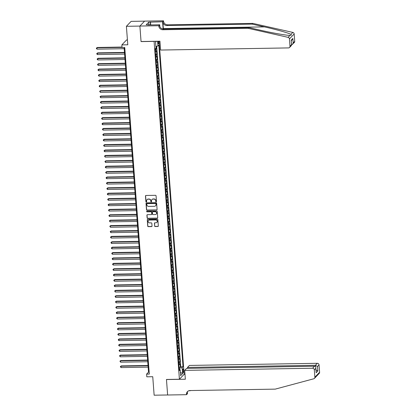 <?xml version="1.0" encoding="UTF-8"?>
<svg xmlns="http://www.w3.org/2000/svg" width="416" height="416" viewBox="0 0 416 416"><rect width="100%" height="100%" fill="white"/><g stroke="black" fill="none" stroke-linecap="round" stroke-linejoin="round"><path stroke-width="0.62" d="M156.146 201.838A0.38 0.359 -136.2 0 0 156.489 201.464L156.068 195.832A0.546 0.515 -136.2 0 0 155.496 195.312L145.964 195.473A0.546 0.515 -136.2 0 0 145.47 196.009L145.896 201.64A0.38 0.359 -136.2 0 0 146.541 201.9A0.38 0.359 -136.2 0 0 146.635 201.63L146.583 200.897A1.747 1.648 -136.2 0 1 148.148 199.176L148.944 199.16A1.747 1.648 -136.2 0 1 150.769 200.829L150.821 201.557A0.38 0.359 -136.2 0 0 151.466 201.817A0.38 0.359 -136.2 0 0 151.564 201.547L151.507 200.819A1.747 1.648 -136.2 0 1 153.078 199.092L153.868 199.082A1.747 1.648 -136.2 0 1 155.693 200.746L155.745 201.474A0.38 0.359 -136.2 0 0 156.146 201.838M152.006 199.514A1.747 1.648 -136.2 0 1 153.202 198.957L153.998 198.947A1.747 1.648 -136.2 0 1 155.818 200.616L155.875 201.344A0.38 0.359 -136.2 0 0 156.447 201.656M145.678 195.562A0.546 0.515 -136.2 0 0 145.6 195.879L146.021 201.505A0.38 0.359 -136.2 0 0 146.598 201.822M147.082 199.597A1.747 1.648 -136.2 0 1 148.278 199.04L149.074 199.03A1.747 1.648 -136.2 0 1 150.894 200.694L150.951 201.422A0.38 0.359 -136.2 0 0 151.523 201.739M183.492 370.323A1.778 0.426 89 0 0 183.056 368.971A1.778 0.426 89 0 0 182.676 371.176A1.778 0.426 89 0 0 183.113 372.528A1.778 0.426 89 0 0 183.492 370.323M154.596 226.013A0.546 0.515 -136.2 0 0 155.168 226.533L157.841 226.491A0.546 0.515 -136.2 0 0 158.33 225.95L157.862 219.7A0.546 0.515 -136.2 0 0 157.29 219.18L147.758 219.336A0.546 0.515 -136.2 0 0 147.269 219.877L147.737 226.127A0.546 0.515 -136.2 0 0 148.304 226.647L151.538 226.595A0.546 0.515 -136.2 0 0 152.027 226.054L151.824 223.382A0.546 0.515 -136.2 0 0 151.258 222.862L149.656 222.888A1.461 1.378 -136.2 0 1 148.491 220.459A1.461 1.378 -136.2 0 1 149.443 220.054L155.719 219.95A1.461 1.378 -136.2 0 1 156.879 222.373A1.461 1.378 -136.2 0 1 155.932 222.784L154.887 222.799A0.546 0.515 -136.2 0 0 154.393 223.34L154.726 225.883A0.546 0.515 -136.2 0 0 155.293 226.403L157.971 226.356A0.546 0.515 -136.2 0 0 158.252 226.268M154.008 41.376L141.055 41.595L139.89 26.078L126.396 26.302L127.79 44.788L121.852 44.886L122.054 47.585L124.753 47.538L149.308 374.072L146.609 374.114L146.812 376.813L152.745 376.714L154.138 395.2L167.627 394.976L166.462 379.46L179.41 379.241L154.086 41.293M156.603 210.012A0.546 0.515 -136.2 0 0 157.092 209.477L156.624 203.226A0.546 0.515 -136.2 0 0 156.052 202.701L146.515 202.862A0.546 0.515 -136.2 0 0 146.026 203.403L146.5 209.654A0.546 0.515 -136.2 0 0 147.066 210.174L156.728 209.882A0.546 0.515 -136.2 0 0 157.014 209.789M157.243 211.463L157.711 217.714A0.546 0.515 -136.2 0 1 157.222 218.254L147.685 218.41A0.546 0.515 -136.2 0 1 147.118 217.89L146.916 215.218A0.546 0.515 -136.2 0 1 147.404 214.677L151.273 214.614A0.546 0.515 -136.2 0 0 151.762 214.074L151.627 212.3A0.546 0.515 -136.2 0 0 151.06 211.775L147.035 211.843A0.38 0.359 -136.2 0 1 146.728 211.208A0.38 0.359 -136.2 0 1 146.978 211.104L156.671 210.943A0.546 0.515 -136.2 0 1 157.243 211.463M126.396 26.302L131.128 21.367L144.586 21.143M179.046 367.24L180.336 367.214L180.092 363.979L179.629 364.463L179.462 362.305A2.226 0.51 175.7 0 1 178.698 362.638M178.641 361.842L179.93 361.821L179.686 358.582L179.223 359.065L179.057 356.907A2.226 0.51 175.7 0 1 178.292 357.24M178.235 356.444L179.525 356.424L179.28 353.184L178.818 353.668L178.651 351.51A2.226 0.51 175.7 0 1 177.887 351.848M177.83 351.047L179.119 351.026L178.875 347.786L178.412 348.275L178.246 346.112A2.226 0.51 175.7 0 1 177.481 346.45M177.424 345.649L178.714 345.628L178.469 342.389L178.006 342.878L177.84 340.714A2.226 0.51 175.7 0 1 177.076 341.052M177.018 340.252L178.308 340.231L178.064 336.991L177.596 337.48L177.434 335.322A2.226 0.51 175.7 0 1 176.67 335.655M176.613 334.854L177.902 334.833L177.658 331.594L177.19 332.082L177.029 329.924A2.226 0.51 175.7 0 1 176.264 330.257M176.207 329.456L177.497 329.436L177.252 326.196L176.784 326.685L176.623 324.527A2.226 0.51 175.7 0 1 175.859 324.86M175.802 324.059L177.091 324.038L176.847 320.798L176.379 321.287L176.218 319.129A2.226 0.51 175.7 0 1 175.453 319.462M175.396 318.661L176.686 318.64L176.441 315.401L175.973 315.89L175.812 313.732A2.226 0.51 175.7 0 1 175.048 314.064M174.985 313.264L176.28 313.243L176.036 310.003L175.568 310.492L175.406 308.334A2.226 0.51 175.7 0 1 174.642 308.667M174.58 307.866L175.874 307.845L175.63 304.611L175.162 305.094L175.001 302.936A2.226 0.51 175.7 0 1 174.236 303.269M174.174 302.474L175.469 302.448L175.224 299.213L174.756 299.697L174.595 297.539A2.226 0.51 175.7 0 1 173.831 297.872M173.768 297.076L175.063 297.05L174.819 293.816L174.351 294.299L174.19 292.141A2.226 0.51 175.7 0 1 173.425 292.474M173.363 291.678L174.658 291.658L174.413 288.418L173.945 288.902L173.784 286.744A2.226 0.51 175.7 0 1 173.02 287.076M172.957 286.281L174.252 286.26L174.008 283.02L173.54 283.504L173.378 281.346A2.226 0.51 175.7 0 1 172.614 281.684M172.552 280.883L173.846 280.862L173.602 277.623L173.134 278.112L172.973 275.948A2.226 0.51 175.7 0 1 172.208 276.286M172.146 275.486L173.436 275.465L173.196 272.225L172.728 272.714L172.567 270.551A2.226 0.51 175.7 0 1 171.803 270.889M171.74 270.088L173.03 270.067L172.791 266.828L172.323 267.316L172.162 265.158A2.226 0.51 175.7 0 1 171.397 265.491M171.335 264.69L172.624 264.67L172.385 261.43L171.917 261.919L171.756 259.761A2.226 0.51 175.7 0 1 170.992 260.094M170.929 259.293L172.219 259.272L171.98 256.032L171.512 256.521L171.35 254.363A2.226 0.51 175.7 0 1 170.586 254.696M170.524 253.895L171.813 253.874L171.569 250.635L171.106 251.124L170.945 248.966A2.226 0.51 175.7 0 1 170.18 249.298M170.118 248.498L171.408 248.477L171.163 245.237L170.7 245.726L170.539 243.568A2.226 0.51 175.7 0 1 169.775 243.901M169.712 243.1L171.002 243.079L170.758 239.845L170.295 240.328L170.128 238.17A2.226 0.51 175.7 0 1 169.364 238.503M169.307 237.702L170.596 237.682L170.352 234.447L169.889 234.931L169.723 232.773A2.226 0.51 175.7 0 1 168.958 233.106M168.901 232.31L170.191 232.284L169.946 229.05L169.484 229.533L169.317 227.375A2.226 0.51 175.7 0 1 168.553 227.708M168.496 226.912L169.785 226.886L169.541 223.652L169.078 224.136L168.912 221.978A2.226 0.51 175.7 0 1 168.147 222.31M168.09 221.515L169.38 221.494L169.135 218.254L168.672 218.738L168.506 216.58A2.226 0.51 175.7 0 1 167.742 216.918M167.684 216.117L168.974 216.096L168.73 212.857L168.267 213.346L168.1 211.182A2.226 0.51 175.7 0 1 167.336 211.52M167.279 210.72L168.568 210.699L168.324 207.459L167.856 207.948L167.695 205.785A2.226 0.51 175.7 0 1 166.93 206.123M166.873 205.322L168.163 205.301L167.918 202.062L167.45 202.55L167.289 200.392A2.226 0.51 175.7 0 1 166.525 200.725M166.468 199.924L167.757 199.904L167.513 196.664L167.045 197.153L166.884 194.995A2.226 0.51 175.7 0 1 166.119 195.328M166.062 194.527L167.352 194.506L167.107 191.266L166.639 191.755L166.478 189.597A2.226 0.51 175.7 0 1 165.714 189.93M165.656 189.129L166.946 189.108L166.702 185.869L166.234 186.358L166.072 184.2A2.226 0.51 175.7 0 1 165.308 184.532M165.246 183.732L166.54 183.711L166.296 180.471L165.828 180.96L165.667 178.802A2.226 0.51 175.7 0 1 164.902 179.135M164.84 178.334L166.135 178.313L165.89 175.074L165.422 175.562L165.261 173.404A2.226 0.51 175.7 0 1 164.497 173.737M164.434 172.936L165.729 172.916L165.485 169.681L165.017 170.165L164.856 168.007A2.226 0.51 175.7 0 1 164.091 168.34M164.029 167.544L165.324 167.518L165.079 164.284L164.611 164.767L164.45 162.609A2.226 0.51 175.7 0 1 163.686 162.942M163.623 162.146L164.918 162.12L164.674 158.886L164.206 159.37L164.044 157.212A2.226 0.51 175.7 0 1 163.28 157.544M163.218 156.749L164.512 156.728L164.268 153.488L163.8 153.972L163.639 151.814A2.226 0.51 175.7 0 1 162.874 152.147M162.812 151.351L164.107 151.33L163.862 148.091L163.394 148.574L163.233 146.416A2.226 0.51 175.7 0 1 162.469 146.754M162.406 145.954L163.696 145.933L163.457 142.693L162.989 143.182L162.828 141.019A2.226 0.51 175.7 0 1 162.063 141.357M162.001 140.556L163.29 140.535L163.051 137.296L162.583 137.784L162.422 135.621A2.226 0.51 175.7 0 1 161.658 135.959M161.595 135.158L162.885 135.138L162.646 131.898L162.178 132.387L162.016 130.229A2.226 0.51 175.7 0 1 161.252 130.562M161.19 129.761L162.479 129.74L162.24 126.5L161.772 126.989L161.611 124.831A2.226 0.51 175.7 0 1 160.846 125.164M160.784 124.363L162.074 124.342L161.829 121.103L161.366 121.592L161.205 119.434A2.226 0.51 175.7 0 1 160.441 119.766M160.378 118.966L161.668 118.945L161.424 115.705L160.961 116.194L160.8 114.036A2.226 0.51 175.7 0 1 160.035 114.369M159.973 113.568L161.262 113.547L161.018 110.308L160.555 110.796L160.389 108.638A2.226 0.51 175.7 0 1 159.624 108.971M159.567 108.17L160.857 108.15L160.612 104.915L160.15 105.399L159.983 103.241A2.226 0.51 175.7 0 1 159.219 103.574M159.162 102.773L160.451 102.752L160.207 99.518L159.744 100.001L159.578 97.843A2.226 0.51 175.7 0 1 158.813 98.176M158.756 97.38L160.046 97.354L159.801 94.12L159.338 94.604L159.172 92.446A2.226 0.51 175.7 0 1 158.408 92.778M158.35 91.983L159.64 91.957L159.396 88.722L158.933 89.206L158.766 87.048A2.226 0.51 175.7 0 1 158.002 87.381M157.945 86.585L159.234 86.564L158.99 83.325L158.527 83.808L158.361 81.65A2.226 0.51 175.7 0 1 157.596 81.988M157.539 81.188L158.829 81.167L158.584 77.927L158.116 78.416L157.955 76.253A2.226 0.51 175.7 0 1 157.191 76.591M157.134 75.79L158.423 75.769L158.179 72.53L157.711 73.018L157.55 70.855A2.226 0.51 175.7 0 1 156.785 71.193M156.728 70.392L158.018 70.372L157.773 67.132L157.305 67.621L157.144 65.463A2.226 0.51 175.7 0 1 156.38 65.796M156.322 64.995L157.612 64.974L157.368 61.734L156.9 62.223L156.738 60.065A2.226 0.51 175.7 0 1 155.974 60.398M155.917 59.597L157.206 59.576L156.962 56.337L156.494 56.826L156.333 54.668A2.226 0.51 175.7 0 1 155.568 55M155.511 54.2L156.801 54.179L156.556 50.939L156.088 51.428A2.226 0.51 175.7 0 1 155.324 51.761M157.882 41.231A1.721 0.416 89 0 0 157.888 41.34L157.981 42.526A1.721 0.416 89 0 0 158.402 43.836A1.721 0.416 89 0 0 158.772 41.699L158.735 41.215M159.094 41.21L184.137 374.306L179.41 379.241M180.336 367.214L180.762 366.772L183.03 366.73L158.844 45.058L157.95 45.994L155.891 46.431M183.03 366.73L182.135 367.666L182.582 373.599L180.643 375.627L180.196 369.694L179.301 370.625L155.116 48.953L156.01 48.022L155.563 42.084L156.354 41.257M157.591 41.236L157.95 45.994M155.262 48.802L156.395 48.781L155.927 49.27A2.226 0.51 175.7 0 1 155.163 49.603M156.801 54.179L156.333 54.668M157.206 59.576L156.738 60.065M157.612 64.974L157.144 65.463M158.018 70.372L157.55 70.855M158.423 75.769L157.955 76.253M158.829 81.167L158.361 81.65M159.234 86.564L158.766 87.048M159.64 91.957L159.172 92.446M160.046 97.354L159.578 97.843M160.451 102.752L159.983 103.241M160.857 108.15L160.389 108.638M161.262 113.547L160.8 114.036M161.668 118.945L161.205 119.434M162.074 124.342L161.611 124.831M162.479 129.74L162.016 130.229M162.885 135.138L162.422 135.621M163.29 140.535L162.828 141.019M163.696 145.933L163.233 146.416M164.107 151.33L163.639 151.814M164.512 156.728L164.044 157.212M164.918 162.12L164.45 162.609M165.324 167.518L164.856 168.007M165.729 172.916L165.261 173.404M166.135 178.313L165.667 178.802M166.54 183.711L166.072 184.2M166.946 189.108L166.478 189.597M167.352 194.506L166.884 194.995M167.757 199.904L167.289 200.392M168.163 205.301L167.695 205.785M168.568 210.699L168.1 211.182M168.974 216.096L168.506 216.58M169.38 221.494L168.912 221.978M169.785 226.886L169.317 227.375M170.191 232.284L169.723 232.773M170.596 237.682L170.128 238.17M171.002 243.079L170.539 243.568M171.408 248.477L170.945 248.966M171.813 253.874L171.35 254.363M172.219 259.272L171.756 259.761M172.624 264.67L172.162 265.158M173.03 270.067L172.567 270.551M173.436 275.465L172.973 275.948M173.846 280.862L173.378 281.346M174.252 286.26L173.784 286.744M174.658 291.658L174.19 292.141M175.063 297.05L174.595 297.539M175.469 302.448L175.001 302.936M175.874 307.845L175.406 308.334M176.28 313.243L175.812 313.732M176.686 318.64L176.218 319.129M177.091 324.038L176.623 324.527M177.497 329.436L177.029 329.924M177.902 334.833L177.434 335.322M178.308 340.231L177.84 340.714M178.714 345.628L178.246 346.112M179.119 351.026L178.651 351.51M179.525 356.424L179.057 356.907M179.93 361.821L179.462 362.305M180.762 366.772L156.666 46.264M156.395 48.781L156.213 46.363M179.561 369.502L179.468 368.233L179.119 368.238M127.426 39.936L126.578 39.952L121.852 44.886M124.119 47.549L148.522 372.117L146.609 374.114M149.157 372.102L148.522 372.117M155.73 57.158A2.226 0.51 -4.3 0 0 156.494 56.826M156.135 62.556A2.226 0.51 -4.3 0 0 156.9 62.223M156.541 67.954A2.226 0.51 -4.3 0 0 157.305 67.621M156.946 73.351A2.226 0.51 -4.3 0 0 157.711 73.018M157.352 78.749A2.226 0.51 -4.3 0 0 158.116 78.416M157.758 84.146A2.226 0.51 -4.3 0 0 158.527 83.808M158.168 89.544A2.226 0.51 -4.3 0 0 158.933 89.206M158.574 94.942A2.226 0.51 -4.3 0 0 159.338 94.604M158.98 100.334A2.226 0.51 -4.3 0 0 159.744 100.001M159.385 105.732A2.226 0.51 -4.3 0 0 160.15 105.399M159.791 111.129A2.226 0.51 -4.3 0 0 160.555 110.796M160.196 116.527A2.226 0.51 -4.3 0 0 160.961 116.194M160.602 121.924A2.226 0.51 -4.3 0 0 161.366 121.592M161.008 127.322A2.226 0.51 -4.3 0 0 161.772 126.989M161.413 132.72A2.226 0.51 -4.3 0 0 162.178 132.387M161.819 138.117A2.226 0.51 -4.3 0 0 162.583 137.784M162.224 143.515A2.226 0.51 -4.3 0 0 162.989 143.182M162.63 148.912A2.226 0.51 -4.3 0 0 163.394 148.574M163.036 154.31A2.226 0.51 -4.3 0 0 163.8 153.972M163.441 159.708A2.226 0.51 -4.3 0 0 164.206 159.37M163.847 165.1A2.226 0.51 -4.3 0 0 164.611 164.767M164.252 170.498A2.226 0.51 -4.3 0 0 165.017 170.165M164.658 175.895A2.226 0.51 -4.3 0 0 165.422 175.562M165.064 181.293A2.226 0.51 -4.3 0 0 165.828 180.96M165.469 186.69A2.226 0.51 -4.3 0 0 166.234 186.358M165.875 192.088A2.226 0.51 -4.3 0 0 166.639 191.755M166.28 197.486A2.226 0.51 -4.3 0 0 167.045 197.153M166.686 202.883A2.226 0.51 -4.3 0 0 167.45 202.55M167.092 208.281A2.226 0.51 -4.3 0 0 167.856 207.948M167.497 213.678A2.226 0.51 -4.3 0 0 168.267 213.346M167.908 219.076A2.226 0.51 -4.3 0 0 168.672 218.738M168.314 224.474A2.226 0.51 -4.3 0 0 169.078 224.136M168.719 229.871A2.226 0.51 -4.3 0 0 169.484 229.533M169.125 235.264A2.226 0.51 -4.3 0 0 169.889 234.931M169.53 240.661A2.226 0.51 -4.3 0 0 170.295 240.328M169.936 246.059A2.226 0.51 -4.3 0 0 170.7 245.726M170.342 251.456A2.226 0.51 -4.3 0 0 171.106 251.124M170.747 256.854A2.226 0.51 -4.3 0 0 171.512 256.521M171.153 262.252A2.226 0.51 -4.3 0 0 171.917 261.919M171.558 267.649A2.226 0.51 -4.3 0 0 172.323 267.316M171.964 273.047A2.226 0.51 -4.3 0 0 172.728 272.714M172.37 278.444A2.226 0.51 -4.3 0 0 173.134 278.112M172.775 283.842A2.226 0.51 -4.3 0 0 173.54 283.504M173.181 289.24A2.226 0.51 -4.3 0 0 173.945 288.902M173.586 294.637A2.226 0.51 -4.3 0 0 174.351 294.299M173.992 300.03A2.226 0.51 -4.3 0 0 174.756 299.697M174.398 305.427A2.226 0.51 -4.3 0 0 175.162 305.094M174.803 310.825A2.226 0.51 -4.3 0 0 175.568 310.492M175.209 316.222A2.226 0.51 -4.3 0 0 175.973 315.89M175.614 321.62A2.226 0.51 -4.3 0 0 176.379 321.287M176.02 327.018A2.226 0.51 -4.3 0 0 176.784 326.685M176.426 332.415A2.226 0.51 -4.3 0 0 177.19 332.082M176.831 337.813A2.226 0.51 -4.3 0 0 177.596 337.48M177.237 343.21A2.226 0.51 -4.3 0 0 178.006 342.878M177.648 348.608A2.226 0.51 -4.3 0 0 178.412 348.275M178.053 354.006A2.226 0.51 -4.3 0 0 178.818 353.668M178.459 359.403A2.226 0.51 -4.3 0 0 179.223 359.065M180.196 369.694L179.208 369.392M178.864 364.801A2.226 0.51 -4.3 0 0 179.629 364.463M179.468 368.233L182.135 367.666M155.568 42.162L156.4 41.257M182.582 373.599L180.398 372.372M146.234 202.956A0.546 0.515 -136.2 0 0 146.156 203.268L146.624 209.518A0.546 0.515 -136.2 0 0 147.196 210.038L156.728 209.882M155.922 203.819A0.38 0.359 -136.2 0 0 155.527 203.455L147.155 203.596A0.38 0.359 -136.2 0 0 146.812 203.97L146.869 204.74A1.747 1.648 -136.2 0 0 148.694 206.409L154.414 206.31A1.747 1.648 -136.2 0 0 155.979 204.589L156.052 203.684A0.38 0.359 -136.2 0 0 155.652 203.32L155.527 203.455M146.983 203.642A0.38 0.359 -136.2 0 1 147.285 203.46L155.652 203.32M155.61 205.754A1.747 1.648 -136.2 0 0 156.109 204.454L155.979 204.589M156.052 203.684L156.109 204.454M147.124 214.77A0.546 0.515 -136.2 0 0 147.046 215.082L147.243 217.755A0.546 0.515 -136.2 0 0 147.815 218.28L157.347 218.119A0.546 0.515 -136.2 0 0 157.633 218.026M151.684 214.386A0.546 0.515 -136.2 0 0 151.892 213.938L151.757 212.165A0.546 0.515 -136.2 0 0 151.185 211.645L147.035 211.843M146.801 211.151A0.38 0.359 -136.2 0 0 147.16 211.713M155.288 214.547A1.461 1.378 -136.2 0 0 156.452 212.581A1.461 1.378 -136.2 0 0 155.074 211.713L152.859 211.749A0.546 0.515 -136.2 0 0 152.37 212.285L152.506 214.063A0.546 0.515 -136.2 0 0 153.072 214.583L155.288 214.547M156.296 214.068A1.461 1.378 -136.2 0 0 155.199 211.578L155.074 211.713M152.578 211.838A0.546 0.515 -136.2 0 1 152.989 211.614L155.199 211.578M154.601 222.893A0.546 0.515 -136.2 0 0 154.523 223.205L154.726 225.883M156.941 222.305A1.461 1.378 -136.2 0 0 155.844 219.814L155.719 219.95M148.559 220.397A1.461 1.378 -136.2 0 1 149.568 219.918L155.844 219.814M147.472 219.43A0.546 0.515 -136.2 0 0 147.394 219.742L147.862 225.997A0.546 0.515 -136.2 0 0 148.434 226.517L151.663 226.46A0.546 0.515 -136.2 0 0 151.949 226.372M122.018 47.06L97.292 47.471L96.975 47.804L97.079 49.156L124.207 48.703M122.039 47.388L96.975 47.804L96.398 48.121L97.292 47.471M97.079 49.156L96.439 48.662L96.398 48.121M147.514 24.762L149.895 24.934M149.62 24.934L149.682 24.674M163.363 29.016A7.244 1.742 89 0 0 163.332 28.574L162.822 21.83L163.504 20.8L144.612 21.117L139.885 26.052L141.05 41.512L159.936 41.2L160.602 50.05L288.496 47.913A1.669 1.576 -136.2 0 0 289.988 46.264L289.437 38.901A1.669 1.576 -136.2 0 0 288.085 37.346L248.118 28.324L162.859 29.744A3.89 3.671 43.8 0 1 158.798 26.031L158.772 25.735L139.885 26.052M248.118 28.324L248.82 27.591L261.071 30.358C272.756 33.041 286.39 35.417 289.957 35.396C291.205 35.448 291.533 35.105 290.945 34.367C288.683 33.025 276.151 29.494 264.399 26.884L252.148 24.118L166.884 25.542A3.89 3.671 43.8 0 1 162.822 21.83M288.085 37.346L289.957 35.396L290.394 35.402M252.148 24.118L252.845 23.39L167.586 24.809A3.89 3.671 43.8 0 1 163.524 21.096M158.798 26.031L159.494 25.303A3.89 3.671 43.8 0 0 163.556 29.016L248.82 27.591M289.988 46.264L291.517 44.673L291.179 40.196L292.854 38.449L293.192 42.926L294.72 41.335L294.164 33.966L289.437 38.901M290.945 34.367L292.812 32.412L252.845 23.39M158.772 25.735L159.702 24.768L147.831 24.965M148.85 24.69L148.663 22.209L146.198 24.783L147.815 24.757M148.663 22.209L162.573 21.767L163.504 20.8M163.119 29A6.256 1.503 89 0 0 163.103 28.808L162.573 21.767M159.702 24.768L159.843 26.634M292.812 32.412A1.669 1.576 43.8 0 1 294.164 33.966M294.72 41.335A1.669 1.576 43.8 0 1 294.304 42.515L291.59 44.938M150.488 21.97L150.712 24.918M150.488 24.924L150.285 22.183M291.517 44.673L291.382 45.562L289.578 47.45M291.179 40.196L291.59 44.975M292.854 38.449L291.283 40.836M293.192 42.926L292.5 44.398M184.688 370.37L312.577 368.238L314.491 366.241L186.597 368.378L184.688 370.37L185.354 379.226L166.468 379.538L167.627 395.002L186.514 394.685L187.444 393.718L187.335 392.319M187.574 368.363L187.507 367.432L189.415 365.435L317.304 363.303A1.669 1.576 43.8 0 1 319.046 364.894L319.602 372.263A1.669 1.576 43.8 0 1 319.186 373.443L314.46 378.378A1.669 1.576 -136.2 0 1 313.763 378.789L275.246 389.126L189.987 390.546A3.89 3.671 -136.2 0 0 186.493 394.389L186.514 394.685M319.046 364.894L317.517 366.486L317.855 370.968L316.181 372.715L315.848 368.233L314.319 369.829L314.876 377.198L319.602 372.263M188.864 390.744L190.315 390.718M184.059 374.39L184.99 374.374M187.507 367.432L315.396 365.295L317.304 363.303M314.46 378.378A1.669 1.576 -136.2 0 0 314.876 377.198M314.319 369.829A1.669 1.576 -136.2 0 0 312.577 368.238M187.834 391.295A3.89 3.671 -136.2 0 0 187.195 393.661L186.493 394.389M317.517 366.486L315.396 365.295L315.505 366.74M317.855 370.968L315.734 369.777M316.181 372.715L315.848 368.233C315.9 367.016 315.448 366.356 314.491 366.241M124.488 52.421L97.698 52.868L97.38 53.201L97.484 54.553L124.613 54.101M124.509 52.749L97.38 53.201L96.803 53.518L97.698 52.868M97.484 54.553L96.845 54.059L96.803 53.518M124.894 57.819L98.108 58.266L97.786 58.599L97.89 59.951L125.018 59.498M124.914 58.146L97.786 58.599L97.209 58.916L98.108 58.266M97.89 59.951L97.25 59.457L97.209 58.916M125.299 63.216L98.514 63.664L98.192 63.996L98.296 65.348L125.424 64.896M125.32 63.544L98.192 63.996L97.614 64.314L98.514 63.664M98.296 65.348L97.656 64.854L97.614 64.314M125.705 68.614L98.92 69.061L98.597 69.394L98.701 70.746L125.83 70.288M125.731 68.942L98.597 69.394L98.025 69.711L98.92 69.061M98.701 70.746L98.062 70.252L98.025 69.711M126.11 74.012L99.325 74.459L99.003 74.792L99.107 76.138L126.235 75.686M126.136 74.339L99.003 74.792L98.431 75.109L99.325 74.459M99.107 76.138L98.467 75.65L98.431 75.109M126.516 79.409L99.731 79.856L99.408 80.189L99.512 81.536L126.641 81.084M126.542 79.737L99.408 80.189L98.836 80.506L99.731 79.856M99.512 81.536L98.873 81.047L98.836 80.506M126.922 84.807L100.136 85.254L99.814 85.587L99.918 86.934L127.046 86.481M126.948 85.134L99.814 85.587L99.242 85.904L100.136 85.254M99.918 86.934L99.278 86.44L99.242 85.904M127.327 90.204L100.542 90.652L100.22 90.984L100.324 92.331L127.452 91.879M127.353 90.532L100.22 90.984L99.648 91.302L100.542 90.652M100.324 92.331L99.648 91.302M127.733 95.602L100.948 96.049L100.625 96.382L100.729 97.729L127.858 97.276M127.759 95.93L100.625 96.382L100.053 96.699L100.948 96.049M100.729 97.729L100.053 96.699M128.138 100.994L101.353 101.442L101.031 101.78L101.135 103.126L128.263 102.674M128.164 101.322L101.031 101.78L100.459 102.092L101.353 101.442M101.135 103.126L100.5 102.632L100.459 102.092M128.544 106.392L101.759 106.839L101.436 107.177L101.54 108.524L128.669 108.072M128.57 106.72L101.436 107.177L100.864 107.489L101.759 106.839M101.54 108.524L100.906 108.03L100.864 107.489M128.95 111.79L102.164 112.237L101.842 112.57L101.946 113.922L129.074 113.469M128.976 112.117L101.842 112.57L101.27 112.887L102.164 112.237M101.946 113.922L101.312 113.428L101.27 112.887M129.355 117.187L102.57 117.634L102.253 117.967L102.352 119.319L129.48 118.867M129.381 117.515L102.253 117.967L101.676 118.284L102.57 117.634M102.352 119.319L101.717 118.825L101.676 118.284M129.761 122.585L102.976 123.032L102.658 123.365L102.757 124.717L129.886 124.264M129.787 122.912L102.658 123.365L102.081 123.682L102.976 123.032M102.757 124.717L102.123 124.223L102.081 123.682M130.166 127.982L103.381 128.43L103.064 128.762L103.163 130.114L130.291 129.662M130.192 128.31L103.064 128.762L102.487 129.08L103.381 128.43M103.163 130.114L102.528 129.62L102.487 129.08M130.572 133.38L103.787 133.827L103.47 134.16L103.568 135.512L130.702 135.054M130.598 133.708L103.47 134.16L102.892 134.477L103.787 133.827M103.568 135.512L102.934 135.018L102.892 134.477M130.978 138.778L104.192 139.225L103.875 139.558L103.974 140.91L131.108 140.452M131.004 139.105L103.875 139.558L103.298 139.875L104.192 139.225M103.974 140.91L103.34 140.416L103.298 139.875M131.383 144.175L104.598 144.622L104.281 144.955L104.38 146.302L131.513 145.85M131.409 144.503L104.281 144.955L103.704 145.272L104.598 144.622M104.38 146.302L103.745 145.813L103.704 145.272M131.789 149.573L105.004 150.02L104.686 150.353L104.785 151.7L131.919 151.247M131.815 149.9L104.686 150.353L104.109 150.67L105.004 150.02M104.785 151.7L104.151 151.211L104.109 150.67M132.194 154.97L105.409 155.418L105.092 155.75L105.191 157.097L132.324 156.645M132.22 155.298L105.092 155.75L104.515 156.068L105.409 155.418M105.191 157.097L104.515 156.068M132.6 160.368L105.815 160.815L105.498 161.148L105.596 162.495L132.73 162.042M132.626 160.696L105.498 161.148L104.92 161.465L105.815 160.815M105.596 162.495L104.92 161.465M133.011 165.76L106.22 166.213L105.903 166.546L106.002 167.892L133.136 167.44M133.032 166.093L105.903 166.546L105.326 166.858L106.22 166.213M106.002 167.892L105.368 167.398L105.326 166.858M133.416 171.158L106.626 171.605L106.309 171.943L106.408 173.29L133.541 172.838M133.437 171.486L106.309 171.943L105.732 172.255L106.626 171.605M106.408 173.29L105.773 172.796L105.732 172.255M133.822 176.556L107.032 177.003L106.714 177.336L106.818 178.688L133.947 178.235M133.843 176.883L106.714 177.336L106.137 177.653L107.032 177.003M106.818 178.688L106.179 178.194L106.137 177.653M134.228 181.953L107.437 182.4L107.12 182.733L107.224 184.085L134.352 183.633M134.248 182.281L107.12 182.733L106.543 183.05L107.437 182.4M107.224 184.085L106.584 183.591L106.543 183.05M134.633 187.351L107.848 187.798L107.526 188.131L107.63 189.483L134.758 189.03M134.654 187.678L107.526 188.131L106.948 188.448L107.848 187.798M107.63 189.483L106.99 188.989L106.948 188.448M135.039 192.748L108.254 193.196L107.931 193.528L108.035 194.88L135.164 194.428M135.06 193.076L107.931 193.528L107.354 193.846L108.254 193.196M108.035 194.88L107.396 194.386L107.354 193.846M135.444 198.146L108.659 198.593L108.337 198.926L108.441 200.278L135.569 199.826M135.47 198.474L108.337 198.926L107.765 199.243L108.659 198.593M108.441 200.278L107.801 199.784L107.765 199.243M135.85 203.544L109.065 203.991L108.742 204.324L108.846 205.676L135.975 205.218M135.876 203.871L108.742 204.324L108.17 204.641L109.065 203.991M108.846 205.676L108.207 205.182L108.17 204.641M136.256 208.941L109.47 209.388L109.148 209.721L109.252 211.068L136.38 210.616M136.282 209.269L109.148 209.721L108.576 210.038L109.47 209.388M109.252 211.068L108.612 210.579L108.576 210.038M136.661 214.339L109.876 214.786L109.554 215.119L109.658 216.466L136.786 216.013M136.687 214.666L109.554 215.119L108.982 215.436L109.876 214.786M109.658 216.466L109.018 215.977L108.982 215.436M137.067 219.736L110.282 220.184L109.959 220.516L110.063 221.863L137.192 221.411M137.093 220.064L109.959 220.516L109.387 220.834L110.282 220.184M110.063 221.863L109.387 220.834M137.472 225.134L110.687 225.581L110.365 225.914L110.469 227.261L137.597 226.808M137.498 225.462L110.365 225.914L109.793 226.231L110.687 225.581M110.469 227.261L109.793 226.231M137.878 230.532L111.093 230.979L110.77 231.312L110.874 232.658L138.003 232.206M137.904 230.859L110.77 231.312L110.198 231.629L111.093 230.979M110.874 232.658L110.198 231.629M138.284 235.924L111.498 236.371L111.176 236.709L111.28 238.056L138.408 237.604M138.31 236.252L111.176 236.709L110.604 237.021L111.498 236.371M111.28 238.056L110.646 237.562L110.604 237.021M138.689 241.322L111.904 241.769L111.582 242.107L111.686 243.454L138.814 243.001M138.715 241.649L111.582 242.107L111.01 242.419L111.904 241.769M111.686 243.454L111.051 242.96L111.01 242.419M139.095 246.719L112.31 247.166L111.992 247.499L112.091 248.851L139.22 248.399M139.121 247.047L111.992 247.499L111.415 247.816L112.31 247.166M112.091 248.851L111.457 248.357L111.415 247.816M139.5 252.117L112.715 252.564L112.398 252.897L112.497 254.249L139.625 253.796M139.526 252.444L112.398 252.897L111.821 253.214L112.715 252.564M112.497 254.249L111.862 253.755L111.821 253.214M139.906 257.514L113.121 257.962L112.804 258.294L112.902 259.646L140.031 259.194M139.932 257.842L112.804 258.294L112.226 258.612L113.121 257.962M112.902 259.646L112.268 259.152L112.226 258.612M140.312 262.912L113.526 263.359L113.209 263.692L113.308 265.044L140.442 264.592M140.338 263.24L113.209 263.692L112.632 264.009L113.526 263.359M113.308 265.044L112.674 264.55L112.632 264.009M140.717 268.31L113.932 268.757L113.615 269.09L113.714 270.442L140.847 269.984M140.743 268.637L113.615 269.09L113.038 269.407L113.932 268.757M113.714 270.442L113.079 269.948L113.038 269.407M141.123 273.707L114.338 274.154L114.02 274.487L114.119 275.839L141.253 275.382M141.149 274.035L114.02 274.487L113.443 274.804L114.338 274.154M114.119 275.839L113.485 275.345L113.443 274.804M141.528 279.105L114.743 279.552L114.426 279.885L114.525 281.232L141.658 280.779M141.554 279.432L114.426 279.885L113.849 280.202L114.743 279.552M114.525 281.232L113.89 280.743L113.849 280.202M141.934 284.502L115.149 284.95L114.832 285.282L114.93 286.629L142.064 286.177M141.96 284.83L114.832 285.282L114.254 285.6L115.149 284.95M114.93 286.629L114.296 286.14L114.254 285.6M142.34 289.9L115.554 290.347L115.237 290.68L115.336 292.027L142.47 291.574M142.366 290.228L115.237 290.68L114.66 290.997L115.554 290.347M115.336 292.027L114.66 290.997M142.75 295.298L115.96 295.745L115.643 296.078L115.742 297.424L142.875 296.972M142.771 295.625L115.643 296.078L115.066 296.395L115.96 295.745M115.742 297.424L115.066 296.395M143.156 300.69L116.366 301.142L116.048 301.475L116.147 302.822L143.281 302.37M143.177 301.023L116.048 301.475L115.471 301.792L116.366 301.142M116.147 302.822L115.471 301.792M143.562 306.088L116.771 306.535L116.454 306.873L116.558 308.22L143.686 307.767M143.582 306.415L116.454 306.873L115.877 307.185L116.771 306.535M116.558 308.22L115.918 307.726L115.877 307.185M143.967 311.485L117.177 311.932L116.86 312.265L116.964 313.617L144.092 313.165M143.988 311.813L116.86 312.265L116.282 312.582L117.177 311.932M116.964 313.617L116.324 313.123L116.282 312.582M144.373 316.883L117.582 317.33L117.265 317.663L117.369 319.015L144.498 318.562M144.394 317.21L117.265 317.663L116.688 317.98L117.582 317.33M117.369 319.015L116.73 318.521L116.688 317.98M144.778 322.28L117.993 322.728L117.671 323.06L117.775 324.412L144.903 323.96M144.799 322.608L117.671 323.06L117.094 323.378L117.993 322.728M117.775 324.412L117.135 323.918L117.094 323.378M145.184 327.678L118.399 328.125L118.076 328.458L118.18 329.81L145.309 329.358M145.21 328.006L118.076 328.458L117.504 328.775L118.399 328.125M118.18 329.81L117.541 329.316L117.504 328.775M145.59 333.076L118.804 333.523L118.482 333.856L118.586 335.208L145.714 334.755M145.616 333.403L118.482 333.856L117.91 334.173L118.804 333.523M118.586 335.208L117.946 334.714L117.91 334.173M145.995 338.473L119.21 338.92L118.888 339.253L118.992 340.605L146.12 340.148M146.021 338.801L118.888 339.253L118.316 339.57L119.21 338.92M118.992 340.605L118.352 340.111L118.316 339.57M146.401 343.871L119.616 344.318L119.293 344.651L119.397 345.998L146.526 345.545M146.427 344.198L119.293 344.651L118.721 344.968L119.616 344.318M119.397 345.998L118.758 345.509L118.721 344.968M146.806 349.268L120.021 349.716L119.699 350.048L119.803 351.395L146.931 350.943M146.832 349.596L119.699 350.048L119.127 350.366L120.021 349.716M119.803 351.395L119.168 350.906L119.127 350.366M147.212 354.666L120.427 355.113L120.104 355.446L120.208 356.793L147.337 356.34M147.238 354.994L120.104 355.446L119.532 355.763L120.427 355.113M120.208 356.793L119.532 355.763M147.618 360.064L120.832 360.511L120.51 360.844L120.614 362.19L147.742 361.738M147.644 360.391L120.51 360.844L119.938 361.161L120.832 360.511M120.614 362.19L119.938 361.161M148.023 365.461L121.238 365.908L120.916 366.241L121.02 367.588L148.148 367.136M148.049 365.789L120.916 366.241L120.344 366.558L121.238 365.908M121.02 367.588L120.344 366.558M156.088 51.428L155.927 49.27M157.919 41.714L158.772 41.699M264.399 26.884L163.332 28.574M166.884 25.542L167.586 24.809M163.556 29.016L162.859 29.744M162.292 28.824L163.103 28.808"/></g></svg>
